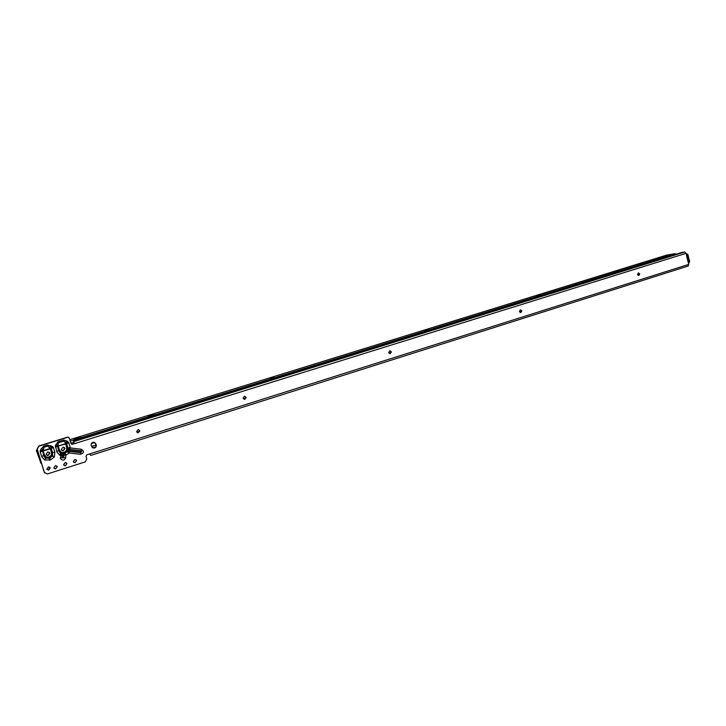 <?xml version="1.0" encoding="UTF-8"?>
<svg xmlns="http://www.w3.org/2000/svg" width="726" height="726" viewBox="0 0 726 726"><rect width="100%" height="100%" fill="white"/><g stroke="black" fill="none" stroke-linecap="round" stroke-linejoin="round"><path stroke-width="1.09" d="M66.81 447.842L67.364 447.706L66.021 443.541L57.826 446.118L65.639 444.013L66.81 447.842L66.574 450.474L64.387 452.144L64.569 452.661L67.019 450.701L67.364 447.706L68.099 448.369L67.545 451.772L64.668 452.933L64.169 455.002L65.14 453.006L65.903 455.084L65.177 452.988L61.166 452.162L59.496 450.129L58.325 446.281M60.948 452.597L64.079 452.815L60.585 453.514L58.761 450.9L57.399 446.1L55.43 445.582L56.764 451.663L58.997 450.311L60.948 452.597L61.166 452.162M61.283 449.603L63.071 447.143L65.041 448.432L63.244 450.882L61.283 449.603M64.387 447.506L64.868 448.287L63.08 450.737L61.737 450.347M55.848 444.394L57.817 444.92L57.753 446.045L58.343 442.833L63.952 441.099L66.611 443.559L68.825 442.996L66.91 440.972L63.634 439.974L58.016 441.707L55.43 445.582M66.021 443.541L67.917 441.717M57.753 446.045L55.385 447.171M60.585 453.514L59.723 455.266L62.046 455.565L61.066 453.705L60.421 458.46C62.481 460.937 64.233 460.692 65.676 457.716L61.946 457.906L62.481 453.233M638.39 272.876L639.542 273.874L638.68 275.526L637.537 274.528L638.399 272.876L639.679 273.856L638.816 275.517M52.181 446.308L47.381 444.993L47.707 446.118L51.228 448.196L53.007 446.944L52.181 446.308L50.203 448.496L51.473 452.625L52.027 452.489L50.847 448.641L51.283 448.396L52.635 452.815L52.617 456.01L49.813 457.807L50.521 459.912L54.423 456.926L54.849 452.253L52.027 452.489L51.682 455.501L49.205 457.48L49.813 457.807L48.769 458.133L45.475 458.242L43.633 455.619L41.591 456.391L44.585 460.012L50.521 459.912M51.473 452.625L51.228 455.266L49.023 456.953L49.205 457.48L46.074 456.881L44.386 454.839L43.124 450.692L44.05 447.252L47.707 446.118L50.203 448.496L42.743 450.764L40.465 449.938L40.229 451.953L41.591 456.391M44.386 454.839L43.633 455.619L42.698 451.173L43.878 455.03L45.847 457.316L49.014 457.534L49.486 460.239M46.047 454.349L47.862 451.881L49.84 453.169L48.007 455.638L46.047 454.349M49.323 452.362L49.695 453.015L47.862 455.483L46.373 454.966M40.229 451.953L42.271 451.191L44.05 447.252L43.714 446.118L40.465 449.938M520.442 309.83L521.676 310.855L520.823 312.597L519.435 311.59L520.406 309.83L521.803 310.846L520.823 312.597M389.926 350.722L391.205 351.792L389.953 353.671M244.789 396.269L245.996 397.349L244.326 399.354M138.811 429.692L139.719 430.69L138.239 432.805L137.477 432.696M56.864 466.092L57.209 466.691L55.539 468.887L54.196 468.352M66.511 462.934L66.919 463.605L65.276 465.793L63.997 465.33M76.103 459.812L76.575 460.538L74.978 462.752L73.299 461.618L74.914 459.44L76.611 460.565L74.95 462.725L73.743 462.326M388.682 352.609L389.798 350.74L391.305 351.783L390.189 353.662L388.682 352.609M243.137 398.275L244.435 396.269L246.069 397.358L244.753 399.364L243.137 398.275M136.597 431.707L138.067 429.592L139.764 430.709L138.285 432.823L136.597 431.707M63.616 464.685L65.258 462.498L66.955 463.633L65.304 465.82L63.616 464.685M53.878 467.78L55.53 465.575L57.236 466.718L55.566 468.914L53.878 467.78M49.858 467.335L48.424 470.012L47.09 469.495M46.872 469.05L48.542 466.845L50.248 467.98L48.569 470.194L46.872 469.05M74.125 443.404L73.571 441.118L74.106 441.49L73.78 443.876L72.201 444.339L70.921 443.513L69.26 438.05L67.963 437.215L38.986 446.118L37.226 449.203L44.359 472.39L47.417 473.951L85.287 461.872L86.784 458.905L85.986 456.282L86.83 454.766L89.597 453.95L90.786 455.402L688.284 265.997L688.684 261.814L687.086 255.171L684.79 251.967L682.104 252.376M91.512 446.472L91.167 445.337C90.913 443.631 91.657 442.588 93.409 442.198L95.923 443.84L96.259 444.984C96.513 446.699 95.759 447.742 93.99 448.123L91.512 446.472M44.359 472.39L44.667 473.016M44.213 472.209L37.099 449.058L38.85 445.982L67.527 437.143L68.725 437.379M686.143 253.32L688.039 254.735L686.134 253.32L73.78 443.876L71.248 444.031M94.797 442.488L96.041 444.847C96.295 446.554 95.542 447.597 93.781 447.978L92.338 447.652M50.756 445.61L49.595 447.388L50.294 448.777L50.847 448.641L42.698 451.173L43.106 449.403L41.255 448.541M51.228 448.196L53.497 447.833L53.007 446.944M64.668 452.933L64.033 452.942L63.561 457.598L62.327 457.77L62.463 455.266L63.734 455.166L63.343 453.078M63.634 439.974L65.703 443.904L66.611 443.559L67.972 448.033L70.186 447.47L68.825 442.996M65.903 455.084L69.142 453.006L69.333 451.4L67.545 451.772L69.142 453.006L80.513 454.304C84.152 452.997 84.425 451.3 81.33 449.222L70.313 447.942L68.099 448.369L70.005 449.458L81.022 450.728L81.847 451.4L80.704 452.697L69.333 451.4L67.582 450.365M58.216 446.227L58.016 441.707M66.021 443.486L65.431 442.561L66.91 440.972M67.727 449.566L80.94 451.109L81.448 451.518L80.749 452.298L69.514 451.009L70.186 447.47M58.162 446.209L58.997 450.311L59.496 450.129M77.174 438.041L80.377 437.515L74.451 439.103L77.174 438.041M150.618 415.308L153.903 414.764L148.204 416.252L150.618 415.308M270.526 378.201L273.956 377.611L270.526 378.201M425.1 330.357L428.721 329.704L425.1 330.357M536.541 295.872L540.298 295.173L536.541 295.872M613.897 271.932L617.753 271.197L613.897 271.932M662.784 256.804L666.704 256.042L662.784 256.804M666.359 255.588L668.664 254.98L666.359 255.588M40.511 460.72L41.046 463.524L36.309 450.301L37.316 449.775M94.779 442.47L91.349 443.55M40.384 460.556L36.309 450.301M69.769 439.702L666.586 255.125L675.18 253.664L676.142 254.218M94.525 442.352L91.503 443.305M80.749 452.298L80.513 454.304M62.3 457.561L60.322 457.571M66.565 443.404L68.471 442.288M57.345 446.263L55.276 446.381M51.228 455.266L51.682 455.501M42.208 450.991L40.139 450.928M45.475 458.242L44.585 460.012M52.617 456.01L54.423 456.926M686.415 254.98L688.212 262.458M688.793 264.382L89.597 453.95M54.849 452.253L53.497 447.833M47.381 444.993L43.714 446.118M56.764 451.663L59.723 455.266M65.676 457.716L65.857 455.093L64.169 455.002L63.561 457.598M73.589 441.127L682.295 252.321M74.106 441.49L684.79 251.967M90.405 455.138L90.178 454.403M80.94 451.109L81.33 449.222M64.387 452.144L63.897 452.298M687.958 254.772L689.473 261.46L687.876 254.799L686.242 253.828M689.555 261.433L688.611 263.638L689.473 261.46M688.611 263.647L689.646 261.387L687.876 254.799M639.579 274.355L637.7 274.945M521.722 311.354L519.616 312.017M391.26 352.31L388.882 353.063M246.05 397.902L243.355 398.746M139.773 431.262L136.833 432.188M96.077 444.984L91.494 446.426M96.05 446.808L92.692 447.869M37.915 453.36L38.378 453.215M70.812 443.141L73.771 442.225M37.189 451.309L37.734 451.136M70.186 441.081L675.18 253.664M688.284 265.997L90.786 455.402M73.571 441.118L682.195 252.339M92.71 447.878L95.66 446.953"/></g></svg>
